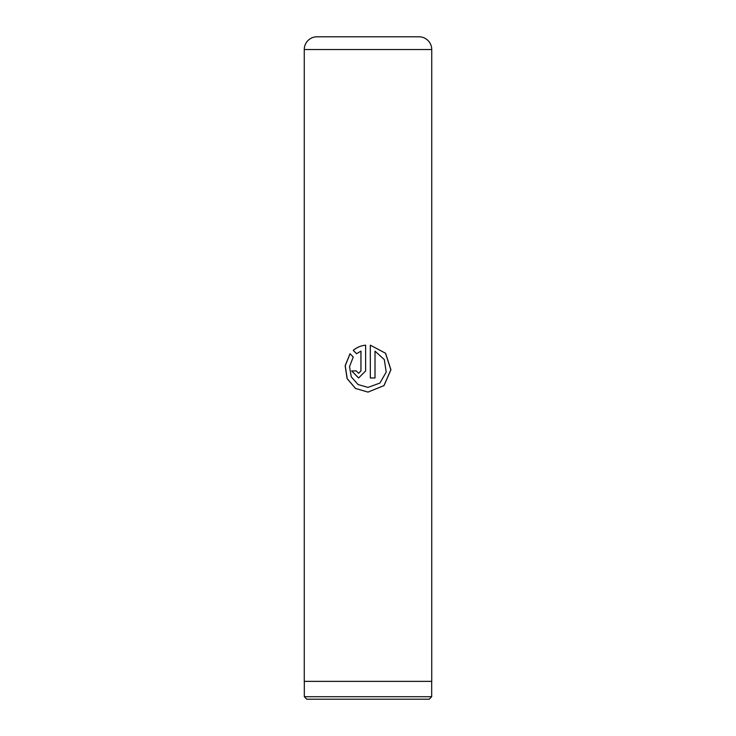 <?xml version="1.0" encoding="UTF-8"?>
<svg xmlns="http://www.w3.org/2000/svg" width="736" height="736" viewBox="0 0 736 736"><rect width="100%" height="100%" fill="white"/><g stroke="black" fill="none" stroke-linecap="round" stroke-linejoin="round"><path stroke-width="1.1" d="M429.189 699.2L306.811 699.2L304.318 696.707L431.682 696.707L429.189 699.2M304.318 681.37L304.318 696.707M431.682 681.37L431.682 696.707M317.004 36.8L418.996 36.8A12.742 12.742 0 0 1 431.738 49.542L304.262 49.542A12.742 12.742 0 0 1 317.004 36.8M370.318 345.175L370.318 377.982L375.01 377.982L375.01 351.136L384.321 359.6L386.188 372.149L379.886 383.079L368 387.384L358.073 384.551L351.274 376.86L349.526 366.657L353.243 357.034L350.014 353.694L345.147 365.728L347.116 378.644L355.479 388.452L367.972 392.095L384.008 385.618L390.936 369.748L385.572 353.243L370.318 345.175M360.934 351.136L360.934 370.926L358.598 373.281L356.279 370.926L351.688 370.926L358.598 377.982L365.617 370.926L365.617 345.175C360.925 345.672 356.794 347.401 353.225 350.364L356.5 353.712L360.962 351.136L360.962 370.926L358.598 373.281M431.738 49.542L431.738 681.37L304.262 681.37L304.262 49.542M358.616 377.982L351.762 370.926L356.279 370.926M365.626 345.175C360.953 345.672 356.84 347.401 353.28 350.364L353.225 350.364M353.28 350.364L356.546 353.712M350.051 353.731L345.239 365.764L347.208 378.672L355.543 388.452L367.972 392.095L383.944 385.618L390.844 369.766L385.517 353.252L370.346 345.175M370.318 377.982L374.983 377.982L375.01 351.136"/></g></svg>
